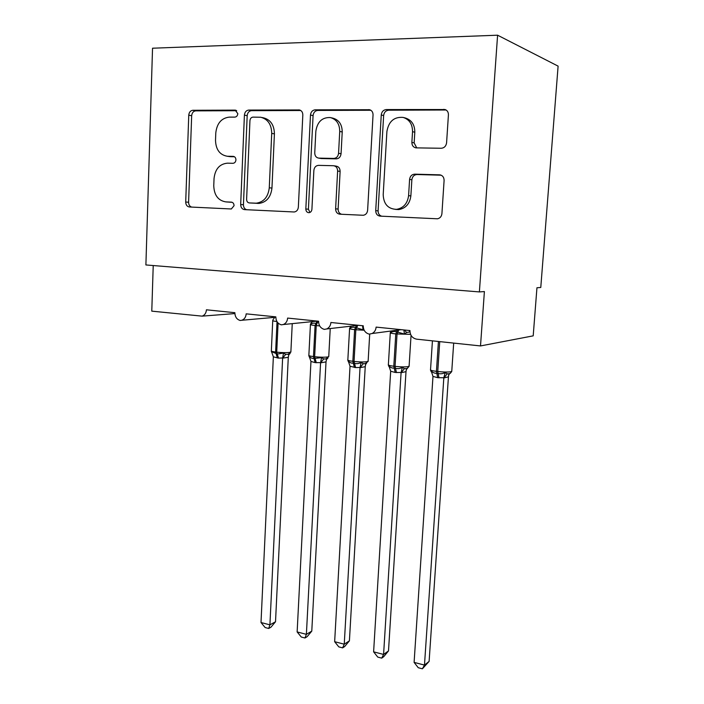 <?xml version="1.0" encoding="UTF-8"?>
<svg xmlns="http://www.w3.org/2000/svg" width="704" height="704" viewBox="0 0 704 704"><rect width="100%" height="100%" fill="white"/><g stroke="black" fill="none" stroke-linecap="round" stroke-linejoin="round"><path stroke-width="1.06" d="M237.82 113.617L235.11 110.123L192.817 110.282C190.45 110.59 189.103 112.218 188.76 115.174L185.706 202.022C185.838 204.926 187.062 206.58 189.376 206.976L231.343 208.982L234.054 205.691C233.966 203.606 233.068 202.418 231.378 202.136L225.861 201.89C218.178 200.605 214.148 195.237 213.761 185.786L214.042 178.482C215.151 169.048 219.613 163.944 227.41 163.17L232.954 163.302C234.678 163.134 235.664 161.999 235.928 159.905C235.849 157.854 234.986 156.675 233.323 156.385L227.278 156.253C219.771 154.915 215.846 149.6 215.512 140.298L215.794 132.915C216.911 123.358 221.399 118.096 229.249 117.119L234.828 117.119C236.562 116.908 237.556 115.746 237.82 113.617M441.232 148.262C444.268 147.972 446.054 146.159 446.582 142.824L448.422 114.875C448.448 112.191 447.339 110.414 445.113 109.542L386.294 109.56C383.407 109.894 381.726 111.69 381.26 114.954L375.716 210.646C375.813 213.849 377.265 215.67 380.072 216.128L437.501 218.794C440.07 218.205 441.54 216.498 441.918 213.655L444.101 180.435C444.022 177.135 442.499 175.261 439.534 174.838L414.753 174.161C411.805 174.407 410.08 176.158 409.587 179.414L408.593 195.65C407.51 203.518 403.489 208.085 396.51 209.361C388.071 209.009 383.627 204.116 383.196 194.7L386.901 131.498C388.678 121.396 394.082 116.697 403.11 117.41C409.376 119.442 412.518 124.194 412.535 131.674L411.875 142.41C411.91 145.438 413.248 147.25 415.879 147.866L441.232 148.262M479.389 291.922L497.596 35.2L152.539 48.215L145.895 264.95L479.389 291.922L484.396 291.562L480.506 345.937L416.645 339.17C412.315 338.237 410.08 335.368 409.957 330.563L376.112 327.105C375.839 330.106 374.493 332.244 372.09 333.52L369.213 334.136C365.332 333.036 363.343 330.255 363.246 325.794L330.898 322.494C330.607 325.626 329.199 327.782 326.674 328.962L324.324 329.384C320.61 328.31 318.692 325.6 318.586 321.235L287.619 318.076C287.329 321.306 285.886 323.462 283.298 324.535L281.362 324.834C277.798 323.796 275.959 321.147 275.836 316.87L246.171 313.843C245.881 317.134 244.429 319.273 241.824 320.258L240.196 320.478C236.782 319.466 235.004 316.87 234.872 312.69L206.43 309.795C206.14 313.113 204.697 315.225 202.101 316.14L151.782 311.142L153.226 265.54M302.826 115.042C302.782 112.288 301.646 110.59 299.42 109.947L248.741 110.07C246.224 110.387 244.781 112.068 244.411 115.113L240.68 204.521C240.803 207.504 242.088 209.211 244.534 209.625L294.254 211.983C296.639 211.57 298.003 209.95 298.346 207.134L302.826 115.042M315.146 109.824L369.618 109.727C371.888 110.466 373.032 112.209 373.041 114.963L367.62 210.285C367.25 213.127 365.825 214.799 363.326 215.274L339.821 214.192C337.119 213.752 335.72 211.966 335.623 208.833L337.63 171.028C337.533 167.922 336.16 166.153 333.52 165.722L318.534 165.361C315.85 165.607 314.292 167.288 313.87 170.394L311.916 209.282C311.678 211.262 310.71 212.397 309.03 212.696C307.014 212.582 305.95 211.35 305.826 209L310.482 115.034C310.904 111.883 312.462 110.15 315.146 109.824L317.724 110.44L370.858 110.264M480.506 345.937L533.201 335.852L536.95 287.76L540.778 287.478L558.105 66.132L497.596 35.2M228.334 156.402L227.691 156.27M234.458 156.754L230.49 156.675M227.911 202.057L225.861 201.89M232.047 202.268L228.659 202.118M236.685 110.722L195.712 110.862C193.354 111.17 192.007 112.79 191.664 115.738L188.593 202.242C188.663 204.776 189.675 206.395 191.638 207.09M300.758 110.502L251.495 110.669C248.996 110.986 247.553 112.658 247.183 115.685L243.434 204.732C243.487 207.346 244.552 209.009 246.629 209.722M252.991 117.119C251.222 117.33 250.21 118.51 249.946 120.639L246.611 199.346C246.69 201.45 247.597 202.646 249.322 202.928L256.282 203.192C263.842 202.048 268.171 196.918 269.271 187.792L271.718 133.373C271.515 124.476 267.846 119.099 260.726 117.251L252.991 117.119M261.809 117.48L263.446 117.823C270.556 119.662 274.208 125.022 274.41 133.883L271.955 188.082C270.855 197.164 266.534 202.277 259.002 203.421L249.322 202.928M334.303 165.836L336.028 166.109C338.668 166.54 340.032 168.3 340.12 171.398L338.114 209.035C338.149 211.781 339.302 213.523 341.581 214.28M317.724 110.44C315.04 110.766 313.491 112.499 313.078 115.632L308.414 209.211L309.936 212.458M339.724 131.437C339.627 123.922 336.486 119.293 330.308 117.55C322.133 117.251 317.31 121.827 315.841 131.27L314.75 152.882C314.838 155.91 316.158 157.661 318.718 158.118L333.802 158.435C336.538 158.18 338.122 156.464 338.562 153.305L339.724 131.437L342.223 131.974C342.126 124.494 338.994 119.882 332.842 118.14L331.17 117.744M320.584 158.426L318.903 158.127M342.223 131.974L341.062 153.745C340.622 156.895 339.038 158.594 336.31 158.858L321.455 158.55M403.674 117.559L405.416 118.017C411.664 120.05 414.797 124.784 414.806 132.229L414.146 142.912L416.742 147.91M395.595 209.405L398.825 209.572C405.777 208.305 409.79 203.755 410.863 195.923L408.593 195.65M441.118 175.19L417.014 174.53C414.066 174.777 412.35 176.519 411.866 179.758L410.863 195.923M446.116 110L388.661 110.202C385.783 110.537 384.102 112.323 383.636 115.57L378.092 210.857C378.118 213.646 379.315 215.433 381.682 216.207M271.841 352.59L271.533 351.622L277.279 354.033L283.51 353.056L285.674 354.341L288.006 354.358L290.127 353.478M275.519 621.764L270.926 627.229L268.682 628.47L269.922 624.844L282.63 357.966L278.502 358.107L273.354 356.831L261.008 622.53L269.922 624.844L275.519 621.764L288.288 357.298L282.612 358.16M288.244 357.333L288.851 354.631L288.288 357.298M274.182 318.138L273.812 318.727M282.63 357.966L283.51 353.056M273.354 356.831L271.533 351.622M268.682 628.47L265.135 627.537L261.008 622.53M309.47 357.174L309.135 356.136C310.244 357.729 311.872 358.512 314.002 358.477L321.578 357.632L323.708 358.934L325.811 358.952L327.879 358.16M311.784 631.118L307.12 636.689L304.964 637.991L306.39 634.339L320.584 362.622L315.146 362.613L310.957 361.442L297.141 631.937L306.39 634.339L311.784 631.118L326.022 361.9L320.575 362.824M325.978 361.935L326.533 359.374L326.022 361.9M310.42 324.65L308.871 355.168C308.326 355.643 309.857 356.118 313.474 356.585L314.635 356.726C319.986 357.28 324.333 357.368 327.686 356.963L328.742 356.673L325.811 358.952L326.533 359.366L327.791 358.266M316.307 362.754L314.635 356.726L316.237 325.618L316.967 323.55L315.806 323.426C313.694 322.881 312.004 323.18 310.754 324.333L311.678 322.511M312.11 321.816L310.754 324.333M320.584 362.622L321.578 357.632M310.957 361.442L309.135 356.136M304.964 637.991L301.277 637.023L297.141 631.937M349.413 640.834L344.687 646.51L342.619 647.874L344.247 644.195L360.052 367.462L355.59 367.585L350.029 366.238L334.655 641.696L344.247 644.195L349.413 640.834L365.235 366.678L360.034 367.664M365.191 366.722L365.675 364.329L365.235 366.678M348.577 361.935L348.225 360.826C349.404 362.463 351.102 363.264 353.329 363.229L352.845 361.31L354.622 329.622C350.706 329.19 349.026 328.777 349.598 328.39L350.442 326.894M354.394 367.435L353.329 363.229L354.534 363.378C356.858 363.959 359.066 363.634 361.161 362.384L363.246 363.704L365.772 363.634M363.651 328.953L363.026 329.771L355.335 327.51C353.135 326.946 351.366 327.246 350.02 328.416L351.041 326.436M363.026 329.771L362.595 325.97M351.234 326.137L350.02 328.416M360.052 367.462L361.161 362.384M350.029 366.238L348.225 360.826M342.619 647.874L338.791 646.87L334.655 641.696M388.502 650.918L383.698 656.709L381.726 658.134L383.583 654.438L401.095 372.495L395.208 372.46L390.676 371.219L373.613 651.842L383.583 654.438L388.502 650.918L406.006 371.659L401.078 372.706M405.962 371.694L406.375 369.512L406.006 371.659M389.277 366.951L388.872 365.71C390.13 367.382 391.917 368.201 394.24 368.183L393.8 366.23L395.78 333.916C391.538 333.45 389.726 333.001 390.315 332.587L391.292 330.977M395.208 372.46L394.24 368.183L395.49 368.333C397.91 368.931 400.189 368.597 402.336 367.33L404.386 368.658L406.824 368.579M409.112 332.077L406.639 332.499L404.404 334.074L396.466 331.76C394.178 331.179 392.313 331.478 390.87 332.666L391.75 330.924M404.404 334.074L403.92 330.194M401.095 372.495L402.336 367.33M390.676 371.219L388.872 365.71M381.726 658.134L377.749 657.087L373.613 651.842M429.114 661.399L422.382 668.8L424.477 665.086L443.828 377.74L437.694 377.678L432.978 376.411L414.102 662.385L424.477 665.086L429.114 661.399L448.439 376.834L443.846 377.969L447.207 373.824L449.557 373.727M448.395 376.869L448.721 374.942L448.439 376.834M431.35 371.914L431.182 370.797C432.52 372.504 434.403 373.349 436.832 373.331L436.436 371.342L438.425 341.475M437.694 377.678L436.832 373.331L438.134 373.49C440.642 374.106 443.001 373.771 445.21 372.478L447.207 373.824M443.828 377.74L445.21 372.478M432.978 376.411L431.182 370.797M422.382 668.8L418.246 667.718L414.102 662.385M236.069 110.326L235.11 110.123M233.798 156.464L233.235 156.385M188.593 202.242L185.706 202.022M191.664 115.738L188.76 115.174M195.712 110.862L192.817 110.282M243.434 204.732L240.68 204.521M247.183 115.685L244.411 115.113M251.495 110.669L248.741 110.07M300.353 110.273L298.716 109.886M257.998 203.421L255.279 203.192M271.955 188.082L269.271 187.792M274.41 133.883L271.718 133.373M370.682 110.15L368.676 109.622M338.114 209.035L335.623 208.833M340.12 171.398L337.63 171.028M308.414 209.211L305.826 209M313.078 115.632L310.482 115.034M336.31 158.858L333.802 158.435M341.062 153.745L338.562 153.305M414.146 142.912L411.875 142.41M414.806 132.229L412.535 131.674M411.866 179.758L409.587 179.414M417.014 174.53L414.753 174.161M440.73 175.041L439.498 174.83M378.092 210.857L375.716 210.646M383.636 115.57L381.26 114.954M388.661 110.202L386.294 109.56M445.94 110L443.766 109.34M272.73 320.742L271.348 350.724C270.829 351.164 272.246 351.604 275.607 352.035L276.716 352.167C281.89 352.713 286.202 352.792 289.652 352.422L290.884 351.745M277.394 357.966L275.607 352.035L277.024 321.666M276.936 321.517C273.627 321.147 272.228 320.795 272.747 320.461L273.328 319.229M278.502 358.107L276.716 352.167L278.089 323.039M288.006 354.35L288.851 354.631L289.925 353.716M282.656 358.186L285.674 354.341M330.238 328.548L328.768 356.286M315.146 362.613L313.474 356.585L315.075 325.494C311.441 325.09 309.892 324.711 310.438 324.35L311.142 322.978M319.678 325.908L315.075 325.494L317.02 321.138M316.967 323.55L318.199 321.2M320.619 362.842L323.708 358.934M349.58 328.698L347.846 359.779C347.283 360.298 348.946 360.809 352.845 361.31L354.05 361.451C359.586 362.032 363.977 362.111 367.215 361.689L368.148 361.002M355.59 367.585L354.05 361.451L355.837 329.754L354.622 329.622L356.409 325.538M364.188 330.246L355.837 329.754L357.702 325.389M369.706 334.136L368.122 361.416L365.147 363.722L365.675 364.329L366.546 363.343M360.07 367.69L363.246 363.704M410.573 334.356L395.78 333.916L397.346 330.176M390.289 332.913L388.379 364.575C387.781 365.13 389.585 365.675 393.8 366.23L395.058 366.379C400.787 366.978 405.214 367.057 408.329 366.599L409.121 365.922M396.458 372.61L395.058 366.379L397.038 334.048L398.719 330M409.578 330.748L409.957 331.663L409.094 330.475M406.639 332.499L404.422 330M411.048 335.342L409.094 366.344L407.282 368.386L406.076 368.694L406.375 369.512L407.616 368.139M401.122 372.724L404.386 368.658M432.432 340.842L430.54 369.565C429.924 370.154 431.886 370.753 436.436 371.342L437.747 371.501C443.696 372.134 448.158 372.196 451.132 371.703L451.783 371.043M438.997 377.837L437.747 371.501L439.736 341.616M453.684 343.094L451.748 371.492L450.19 373.428L448.703 373.859L448.721 374.933L449.574 373.718M234.881 313.579L202.101 316.14M275.827 317.249L241.824 320.258M317.337 321.112L283.298 324.535M358.442 325.301L326.674 328.962M401.201 329.666L372.09 333.52M230.076 156.658L227.278 156.253M259.002 203.421L256.282 203.192M321.27 158.541L318.718 158.118M398.825 209.572L396.51 209.361M440.704 175.032L439.534 174.838M292.248 323.638L290.866 352.106L287.998 354.35M271.63 352.22L271.322 351.085M309.241 356.866L308.836 355.546M348.322 361.662L347.82 360.175M388.951 366.634L388.335 364.998M431.226 371.782L430.496 370.005"/></g></svg>
